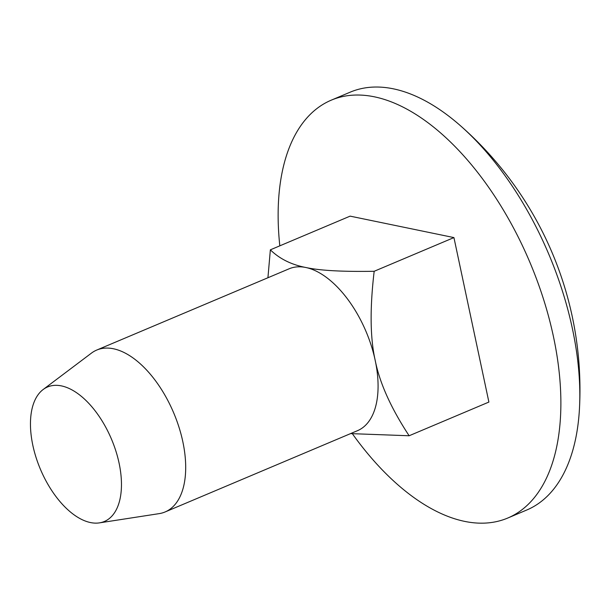 <?xml version="1.0" encoding="UTF-8"?>
<svg xmlns="http://www.w3.org/2000/svg" width="610" height="610" viewBox="0 0 610 610"><rect width="100%" height="100%" fill="white"/><g stroke="black" fill="none" stroke-linecap="round" stroke-linejoin="round"><path stroke-width="0.91" d="M61.435 385.901A73.009 38.59 67.1 0 1 117.257 455.678A73.009 38.59 67.1 0 1 99.445 522.869A73.009 38.59 67.1 0 1 40.412 469.25A73.009 38.59 67.1 0 1 43.119 389.538A73.009 38.59 67.1 0 1 61.435 385.901M99.445 522.869L159.187 513.628A87.87 46.444 -112.9 0 0 165.119 511.95A87.87 46.444 -112.9 0 0 179.004 427.274A87.87 46.444 -112.9 0 0 113.445 348.767A87.87 46.444 -112.9 0 0 96.731 350.064A87.87 46.444 -112.9 0 0 91.401 353.152L43.119 389.538M165.119 511.95L357.506 430.675A87.87 46.444 -112.9 0 0 375.219 360.464A87.87 46.444 -112.9 0 0 305.831 267.5A87.87 46.444 -112.9 0 0 289.117 268.796L96.731 350.064M267.927 277.748L270.36 249.833C279.54 258.808 291.366 264.694 305.831 267.5C319.709 270.55 342.485 271.816 374.174 271.282C369.797 308.408 370.148 338.131 375.219 360.464C379.694 383.042 391.002 408.143 409.135 435.761L350.567 433.611M270.36 249.833L350.117 216.138L453.932 237.587L488.892 402.066L409.135 435.761M453.932 237.587L374.174 271.282M352.45 433.847A226.806 119.888 -112.9 0 0 464.629 521.382A226.806 119.888 -112.9 0 0 507.764 518.035L526.712 510.029A226.806 119.888 -112.9 0 0 579.5 407.884A226.806 119.888 -112.9 0 0 460.214 125.523A226.806 119.888 -112.9 0 0 350.186 92.171L331.245 100.17A226.806 119.888 -112.9 0 0 279.815 245.838M507.764 518.035A226.806 119.888 -112.9 0 0 529.945 262.445A226.806 119.888 -112.9 0 0 331.245 100.17M579.5 407.876A351.474 351.474 0 0 0 460.214 125.523"/></g></svg>
